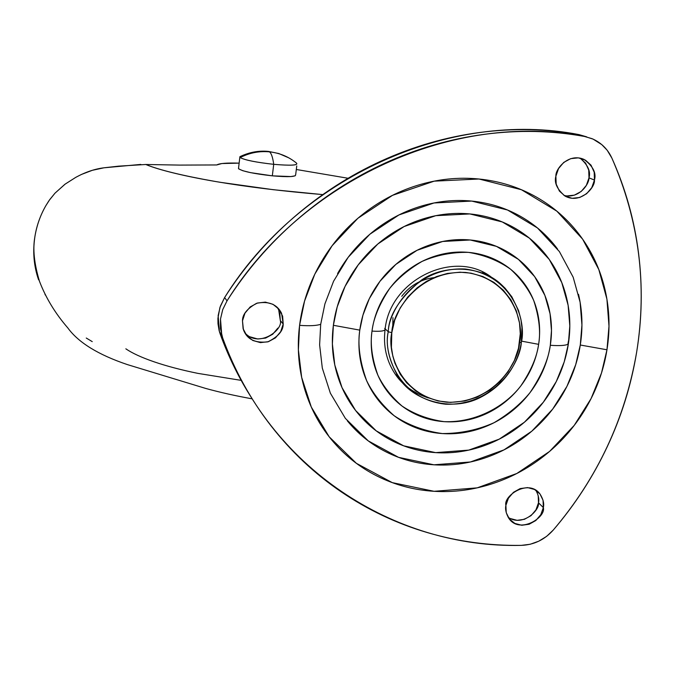 <?xml version="1.0" encoding="UTF-8"?>
<svg xmlns="http://www.w3.org/2000/svg" width="675" height="675" viewBox="0 0 675 675"><rect width="100%" height="100%" fill="white"/><g stroke="black" fill="none" stroke-linecap="round" stroke-linejoin="round"><path stroke-width="1.01" d="M240.967 156.17L239.87 156.71L240.157 157.57C249.48 152.812 259.251 150.905 269.485 151.85L268.27 151.411M239.87 156.71C249.235 152.204 258.787 150.441 268.523 151.428L269.485 151.85C279.695 152.963 288.723 156.727 296.561 163.148C298.342 165.383 290.731 165.772 273.721 164.32C290.579 165.746 298.198 165.35 296.561 163.148C288.723 156.727 279.695 152.955 269.485 151.85C271.367 153.276 272.776 157.427 273.721 164.32C272.776 157.427 271.367 153.276 269.485 151.85C259.251 150.905 249.472 152.812 240.157 157.57C244.882 160.093 256.07 162.346 273.721 164.32L272.32 175.838C288.115 177.188 295.861 176.85 295.574 174.833M238.57 167.991L238.815 168.953L242.797 170.716L250.577 172.648L272.32 175.838L290.866 176.563L295.169 175.812L295.642 174.926M238.545 168.657C242.283 171.34 253.547 173.737 272.32 175.838L273.721 164.32C255.968 162.346 244.78 160.102 240.157 157.57M402.502 382.556L400.562 380.776L402.502 382.556M492.092 218.278L492.556 218.438M216.759 164.953C219.316 163.367 226.775 162.768 239.144 163.139L221.872 163.544L216.759 164.953L179.609 165.097L216.759 164.953M241.161 380.371L197.935 373.385C181.153 369.951 166.497 366.078 153.951 361.766C141.581 357.497 132.207 353.185 125.837 348.815M296.317 169.493L348.072 178.268L296.317 169.493M322.793 194.602L273.299 189.7L220.16 182.292C202.956 179.423 187.886 176.428 174.943 173.306C162.177 170.227 152.457 167.282 145.783 164.489L179.609 165.097L145.783 164.489C159.368 170.041 182.68 175.719 215.705 181.541C246.78 186.84 282.479 191.194 322.793 194.602M140.763 164.422L103.925 167.805L118.657 166.151L145.783 164.489M86.257 338.032L92.239 341.626M81.034 174.606L92.348 170.303L103.925 167.805C94.669 168.969 85.295 172.159 75.786 177.348L64.927 184.267L54.996 193.168L65.163 184.106L75.786 177.348M49.208 200.357L54.996 193.168L49.68 199.682L45.892 205.613C39.336 217.029 35.438 229.255 34.172 242.291C32.948 255.26 34.425 267.781 38.61 279.872C33.902 266.431 32.645 252.113 34.855 236.908C36.686 225.602 40.365 215.165 45.892 205.613L48.76 201.007M45.385 295.093L44.989 294.359M38.61 279.872L38.703 278.961L38.61 279.872M492.514 218.405L492.969 218.573M490.328 276.699L488.143 275.096L490.328 276.699M345.946 395.651L345.701 395.229M488.042 275.029L490.261 276.657L488.042 275.029M391.795 332.674C392.175 312.694 418.07 270.194 465.548 272.438C512.317 278.564 524.627 323.612 519.531 342.824L521.336 342.36C526.643 322.355 513.844 275.408 465.117 269.004C415.623 266.642 388.631 310.947 388.252 331.771L391.795 332.674L391.416 347.321L392.858 356.257L394.917 363.184L400.292 374.321L406.671 382.809L415.741 390.985L426.406 397.136L438.075 400.967L450.495 402.384L464.771 401.001L477.014 397.178L489.864 390.125L499.846 381.738L508.072 371.765L514.417 360.391L518.493 348.249L520.273 333.754L519.514 323.03L516.358 310.905L510.916 299.886L503.288 290.166L493.889 282.336L482.903 276.548L470.947 273.147L460.08 272.194L447.39 273.442L436.632 276.539L426.507 281.34L417.184 287.795L407.725 297.084L400.174 307.969L394.774 319.984L391.795 332.674L388.252 331.771C388.724 315.098 399.802 297.869 421.487 280.066C444.597 264.136 481.385 265.79 500.875 284.133L505.052 288.166L511.886 296.865L518.527 310.492L520.898 319.343L521.969 327.687L521.336 342.36C519.134 358.071 508.579 383.231 479.959 397.659C450.917 412.518 411.809 400.148 398.191 376.81C388.749 359.589 385.433 344.579 388.252 331.771L385.172 328.885L388.252 331.771C383.062 352.358 397.457 398.95 445.694 404.224C494.303 405.734 520.459 362.872 521.336 342.36L519.531 342.824C518.695 362.517 493.568 403.692 446.892 402.224C400.587 397.145 386.817 352.418 391.795 332.674M395.499 374.507L396.875 375.477M401.752 296.291C410.071 285.533 420.778 279.323 433.873 277.644M392.968 317.689L392.723 327.417M485.941 273.814L491.898 277.602L485.941 273.814M521.513 341.128L538.625 344.343C540.793 331.94 539.182 317.385 533.782 300.679C528.761 289.482 521.041 279.003 510.629 269.266C498.479 260.618 484.414 254.981 468.433 252.374C452.073 252.07 436.607 255.082 422.035 261.427C408.805 269.198 398.022 278.201 389.677 288.453C379.333 304.138 373.444 318.355 372.001 331.096C380.759 331.644 385.138 330.986 385.163 329.113C385.138 330.986 380.759 331.644 372.001 331.096C370.491 342.444 371.174 353.481 374.06 364.213C376.962 374.929 381.814 384.522 388.606 392.993C395.415 401.439 403.625 408.147 413.235 413.108C422.854 418.044 433.148 420.896 444.099 421.656C455.06 422.407 465.877 421.031 476.542 417.538C487.207 414.028 496.952 408.662 505.778 401.448C514.595 394.225 521.851 385.678 527.538 375.806C533.225 365.926 536.912 355.438 538.625 344.343C540.312 333.248 539.873 322.355 537.292 311.673C534.701 300.991 530.145 291.322 523.614 282.665C517.067 274.016 509.017 267.055 499.475 261.782C489.915 256.525 479.562 253.387 468.433 252.374C457.304 251.378 446.243 252.602 435.265 256.053C424.288 259.521 414.256 264.963 405.16 272.363C396.082 279.788 388.665 288.588 382.911 298.78C377.173 308.973 373.537 319.748 372.001 331.096C370.035 343.803 372.001 358.501 377.89 375.207C383.265 386.319 391.281 396.579 401.954 405.987C414.264 414.222 428.321 419.445 444.099 421.656C476.474 422.93 505.693 405.759 520.881 385.822C531.065 370.626 536.979 356.797 538.625 344.343L521.513 341.128M428.228 397.913C413.058 392.816 401.836 384.548 394.554 373.115C386.345 360.332 383.172 345.904 385.037 329.83M578.509 294.308C582.398 310.93 582.989 327.831 580.289 345.018L575.699 364.686L566.933 386.37L552.665 409.126L531.799 431.19L504.006 449.871L470.416 461.978L433.915 464.805L398.571 457.346L368.263 440.885L345.364 418.373L330.37 393.196L322.312 368.12L319.621 344.874L320.692 324.287L324.92 303.868L333.585 281.213L348.157 257.344L369.841 234.259L398.933 214.954L434.008 202.972L471.707 201.074L507.524 210.001L537.46 227.956L559.373 251.539L573.159 277.18L580.103 302.198L581.934 325.029L580.289 345.018L606.968 349.777L608.985 326.168L606.926 299.185L598.835 269.578L582.643 239.169L556.824 211.14L521.429 189.726L478.98 179.01L434.211 181.153L392.504 195.345L357.902 218.27L332.117 245.734L314.82 274.126L304.56 301.067L299.582 325.342C309.589 326.067 316.617 325.713 320.692 324.287C316.617 325.713 309.589 326.067 299.582 325.342C296.941 346.469 298.409 366.947 303.978 386.775C309.58 406.569 318.752 424.204 331.484 439.67C344.242 455.102 359.513 467.269 377.3 476.17C395.077 485.038 414.011 490.084 434.093 491.307C454.165 492.497 473.926 489.847 493.374 483.376C512.814 476.871 530.575 467.049 546.649 453.887C562.714 440.708 575.977 425.14 586.423 407.168C596.852 389.18 603.703 370.052 606.968 349.777C610.217 329.501 609.584 309.521 605.07 289.853C600.531 270.186 592.338 252.29 580.5 236.183C568.628 220.075 553.913 207.031 536.355 197.058C518.771 187.11 499.643 181.094 478.98 179.01C458.3 176.96 437.712 179.103 417.209 185.422C396.714 191.793 377.975 201.884 360.99 215.696C344.039 229.542 330.227 245.987 319.553 265.039C308.931 284.099 302.273 304.197 299.582 325.342L298.384 349.785L301.657 377.342L311.302 407.042L329.181 436.792L356.383 463.32L392.293 482.642L434.093 491.307L477.183 487.856L516.805 473.496L549.585 451.432L574.214 425.402L591.089 398.562L601.492 372.997L606.968 349.777L580.289 345.018C577.572 362.188 571.801 378.405 562.984 393.66C554.158 408.907 542.928 422.103 529.31 433.274C515.683 444.42 500.622 452.739 484.144 458.215C467.648 463.666 450.908 465.868 433.915 464.805C416.914 463.717 400.916 459.388 385.898 451.82C370.896 444.226 358.028 433.89 347.304 420.812M568.342 344.064L569.81 325.941L568.114 305.26L561.786 282.614L549.248 259.419L529.377 238.123L502.267 221.94L469.868 213.933L435.797 215.679L404.114 226.538L377.84 243.979L358.248 264.836L345.077 286.386L337.222 306.847L333.374 325.299L359.783 330.126L362.931 315.208L369.318 298.671L379.991 281.264L395.837 264.414L417.057 250.298L442.665 241.481L470.213 239.988L496.454 246.375L518.459 259.402L534.634 276.598L544.868 295.38L550.058 313.748L551.475 330.548L550.319 345.279C559.676 345.954 565.692 345.549 568.342 344.064C570.772 328.489 570.206 313.175 566.663 298.122C563.085 283.07 556.732 269.409 547.594 257.15C538.431 244.89 527.133 235.001 513.683 227.467C500.217 219.957 485.612 215.443 469.868 213.933C454.115 212.448 438.446 214.127 422.879 218.97C407.312 223.847 393.078 231.533 380.185 242.021C367.318 252.543 356.813 265.03 348.68 279.484C340.58 293.954 335.483 309.226 333.374 325.299C331.307 341.381 332.353 356.982 336.521 372.127C340.706 387.256 347.633 400.756 357.294 412.644C366.972 424.507 378.608 433.89 392.183 440.792C405.768 447.677 420.255 451.617 435.662 452.63C451.06 453.617 466.239 451.642 481.199 446.707C496.142 441.754 509.802 434.219 522.172 424.111C534.524 413.986 544.7 402.005 552.698 388.176C560.68 374.338 565.895 359.632 568.342 344.064C565.692 345.549 559.676 345.954 550.319 345.279C548.353 357.944 544.126 369.908 537.638 381.181C531.132 392.445 522.855 402.199 512.789 410.442C502.723 418.677 491.602 424.803 479.427 428.819C467.252 432.818 454.908 434.405 442.387 433.569C429.874 432.717 418.112 429.477 407.109 423.858C396.107 418.213 386.707 410.569 378.903 400.916C371.115 391.255 365.546 380.295 362.197 368.035C358.881 355.759 358.071 343.119 359.783 330.126C361.522 317.123 365.681 304.779 372.246 293.093C378.835 281.424 387.332 271.333 397.727 262.828C408.147 254.348 419.648 248.122 432.219 244.156C444.8 240.216 457.464 238.823 470.213 239.988C482.954 241.169 494.792 244.78 505.718 250.822C516.637 256.871 525.825 264.853 533.284 274.759C540.734 284.673 545.923 295.743 548.859 307.952C551.779 320.161 552.268 332.606 550.319 345.279C548.421 359.488 541.654 375.266 530.027 392.605C520.72 403.945 508.739 413.969 494.1 422.685C477.959 429.899 460.721 433.527 442.387 433.569C424.356 431.072 408.291 425.132 394.192 415.749C381.974 405.017 372.777 393.306 366.609 380.599C359.826 361.505 357.548 344.68 359.783 330.126L333.374 325.299L332.387 343.913L334.783 364.93L342.023 387.627L355.548 410.434L376.228 430.852L403.65 445.821L435.662 452.63L468.745 450.115L499.213 439.155L524.424 422.221L543.341 402.207L556.267 381.561L564.207 361.901L568.342 344.064M569.767 328.497L569.801 327.881M586.609 136.839L579.015 134.612L593.089 139.109L601.813 144.644L607.188 150.238L611.888 158.11C625.548 188.603 634.449 220.354 638.575 253.37C642.676 286.369 642.026 319.292 636.652 352.139C625.168 418.863 597.383 478.153 553.306 530.01C544.565 539.772 533.908 544.894 521.345 545.366C393.744 548.547 268.81 467.497 222.64 337.88L221.754 335.129L220.497 319.047L222.725 309.623L227.028 300.839C302.383 179.432 454.748 111.037 584.423 136.443L592.076 138.687C601.071 142.568 607.677 149.04 611.888 158.11C639.115 220.455 647.367 285.137 636.652 352.139C631.243 384.969 621.447 416.483 607.264 446.681C593.063 476.854 575.075 504.63 553.306 530.01L546.607 536.372L538.768 541.19L530.204 544.261L521.345 545.366C489.324 545.822 457.987 541.561 427.343 532.583C396.681 523.564 367.985 509.988 341.263 491.873C314.533 473.715 291.018 451.567 270.7 425.436C250.408 399.246 234.385 370.069 222.64 337.88L220.278 334.277L219.097 330.421L217.991 323.764L217.915 318.322L219.907 307.555L224.615 297.54C243.616 267.756 266.507 241.177 293.288 217.797C320.119 194.468 349.481 175.508 381.4 160.928C413.328 146.407 446.175 136.915 479.95 132.46C513.709 128.064 546.725 128.782 579.015 134.612L586.702 136.856M566.84 195.953L574.374 195.151L581.226 191.438L586.356 185.372L588.988 177.863L594.447 180.056C595.358 187.431 580.5 204.483 565.068 196.096C557.077 189.346 554.015 182.706 555.888 176.183C555.196 169.113 568.493 152.575 584.035 159.418C593.047 166.168 596.514 173.045 594.447 180.056L588.988 177.863L588.727 170.058L585.605 163.131L580.078 158.136C587.891 164.886 590.87 171.467 588.988 177.863C589.148 184.292 579.032 199.049 563.988 195.446M508.174 517.286C522.509 527.259 539.958 510.182 538.49 502.791L543.341 507.575C546.244 517.404 519.252 534.735 508.697 518.096C505.955 513.236 505.027 508.992 505.896 505.356C503.17 495.973 528.601 478.339 540.008 494.016C543.223 499.163 544.337 503.685 543.341 507.575L538.49 502.791L538.194 495.56M244.78 332.724L244.789 332.741C258.508 348.494 283.238 330.1 280.336 320.574L283.205 324.034C283.247 330.826 278.117 336.774 267.806 341.862C255.04 343.313 246.907 339.247 243.405 329.653L242.485 320.802C242.426 314.407 247.143 308.576 256.618 303.294C268.684 300.89 276.995 304.223 281.568 313.284L283.205 324.034L280.336 320.574L279.762 312.778M252.349 399.085C239.406 379.055 228.715 357.455 220.278 334.277L222.64 337.88L220.463 328.641L220.497 319.047L222.708 309.614L227.028 300.839L224.615 297.54L227.028 300.839C246.198 270.793 269.291 243.987 296.308 220.396C323.367 196.864 352.991 177.736 385.18 163.029C417.378 148.373 450.503 138.797 484.557 134.3C518.594 129.862 551.88 130.579 584.423 136.443L579.015 134.612C450.352 109.392 299.303 177.171 224.615 297.54L220.345 306.248L218.143 315.605L219.392 331.552L220.278 334.277M250.197 336.876L257.74 339.002L265.629 338.074L272.692 334.252L277.855 328.109M510.207 518.501L517.092 520.332L524.408 519.32L531.031 515.641L535.975 509.836L538.49 502.791C539.367 499.222 538.473 495.028 535.823 490.219M280.336 320.574L278.699 309.909L277.239 307.311M555.888 176.183L556.183 184.081L559.381 191.059L564.975 196.045L572.105 198.298L579.698 197.488L586.609 193.742L591.781 187.625L594.447 180.056L594.194 172.184L591.047 165.198L585.478 160.169L578.332 157.866L570.696 158.65L563.743 162.405L558.546 168.573L555.888 176.183M505.896 505.356L506.233 512.654L509.372 518.999L514.831 523.42L521.775 525.26L529.141 524.247L535.815 520.526L540.802 514.679L543.341 507.575L543.046 500.293L539.949 493.94L534.516 489.476L527.572 487.595L520.163 488.59L513.439 492.32L508.427 498.209L505.896 505.356M242.485 320.802L243.101 328.683L246.738 335.593L252.821 340.487L260.415 342.622L268.38 341.693L275.493 337.837L280.699 331.636L283.205 324.034L282.631 316.178L279.045 309.251L272.995 304.315L265.385 302.13L257.377 303.041L250.214 306.906L244.974 313.149L242.485 320.802M569.784 328.362L569.751 328.936M468.771 450.107L468.307 450.217M467.961 450.292L468.458 450.174M567.877 344.317L568.443 340.993M337.576 273.569C346.57 257.555 358.189 243.734 372.44 232.09C386.716 220.472 402.469 211.975 419.707 206.592C436.944 201.243 454.283 199.403 471.707 201.074C489.122 202.787 505.263 207.807 520.138 216.143C534.988 224.497 547.45 235.457 557.542 249.016M384.666 328.421L385.163 329.113M295.642 174.935L296.755 165.923M238.494 168.581L239.836 157.224M288.866 157.882L278.792 153.529L268.523 151.428M252.197 398.849C235.423 395.82 219.932 392.352 205.706 388.437L127.381 364.593C98.263 354.772 78.401 342.546 67.804 327.907C55.274 313.445 45.833 297.903 39.479 281.298C34.189 263.739 32.645 248.957 34.864 236.959L34.855 236.908M482.591 272.101L486.852 274.902M492.016 277.67C455.718 248.324 390.099 279.079 385.147 329.062M219.417 331.627L221.771 335.197M281.568 313.284L278.699 309.909M540.008 494.016L536.743 490.843M584.035 159.418L581.563 158.49"/></g></svg>

